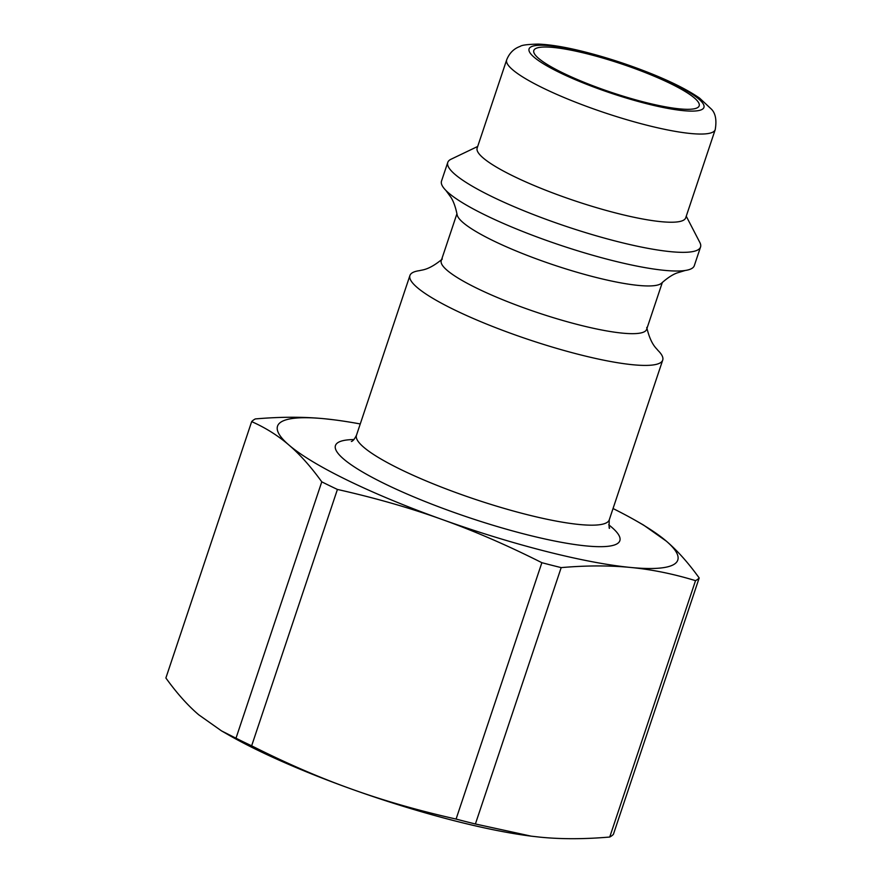 <?xml version="1.0" encoding="UTF-8"?>
<svg xmlns="http://www.w3.org/2000/svg" width="882" height="882" viewBox="0 0 882 882"><rect width="100%" height="100%" fill="white"/><g stroke="black" fill="none" stroke-linecap="round" stroke-linejoin="round"><path stroke-width="1.32" d="M715.214 129.654L685.711 217.832A109.963 19.04 -161.5 0 1 661.125 221.68A109.963 19.04 -161.5 0 1 542.65 189.013A109.963 19.04 -161.5 0 1 477.162 148.055L506.665 59.877A109.963 19.04 18.5 0 0 572.153 100.835A109.963 19.04 18.5 0 0 690.628 133.502A109.963 19.04 18.5 0 0 715.214 129.654C716.812 120.25 715.578 113.458 711.542 109.28L699.635 98.156C688.125 90.173 671.963 81.993 651.137 73.614C627.565 64.188 604.005 56.602 580.477 50.847C563.675 46.779 549.607 44.53 538.263 44.1C527.679 44.343 521.659 45.103 520.193 46.382C513.875 48.598 509.366 53.096 506.665 59.877M679.68 108.883A87.186 15.104 -161.5 0 1 585.736 82.974A87.186 15.104 -161.5 0 1 533.808 50.506A87.186 15.104 -161.5 0 1 621.281 63.846A87.186 15.104 -161.5 0 1 699.183 105.829A87.186 15.104 -161.5 0 1 679.68 108.883M646.738 327.442C650.872 344.785 656.395 348.125 657.884 350.341A133.281 23.086 -161.5 0 1 662.713 360.099A133.281 23.086 -161.5 0 1 632.901 364.751A133.281 23.086 -161.5 0 1 489.301 325.16A133.281 23.086 -161.5 0 1 409.921 275.515A133.281 23.086 -161.5 0 1 419.645 270.631C422.158 269.749 428.586 270.41 442.323 259.043M613.045 508.539A211.03 36.548 -161.5 0 1 636.275 520.898A211.03 36.548 -161.5 0 1 666.362 541.173A211.03 36.548 -161.5 0 1 630.586 567.457A211.03 36.548 -161.5 0 1 441.882 519.399A211.03 36.548 -161.5 0 1 288.954 445.057A211.03 36.548 -161.5 0 1 324.73 418.774A211.03 36.548 -161.5 0 1 334.256 419.854A211.03 36.548 -161.5 0 1 360.253 423.955M699.183 577.964A237.688 41.167 -161.5 0 1 695.523 580.654L609.738 837.029A237.688 41.167 -161.5 0 0 613.398 834.339L699.183 577.964C688.291 562.826 677.354 550.566 666.362 541.173L643.507 525.033L636.275 520.898M334.046 419.821L324.73 418.774C303.706 416.701 280.575 416.745 255.328 418.928A237.688 41.167 -161.5 0 0 251.668 421.618C265.559 427.781 277.984 435.587 288.954 445.057C299.935 454.45 310.883 466.71 321.776 481.837L235.99 738.212L221.558 730.913L198.704 714.773C187.712 705.391 176.775 693.131 165.882 677.993L251.668 421.618M337.42 489.444C375.059 497.911 409.876 507.889 441.882 519.399C473.91 530.832 507.238 545.263 541.868 562.694L456.082 819.069C418.454 810.613 383.637 800.624 351.631 789.114C319.604 777.692 286.275 763.261 251.646 745.819L337.42 489.444A237.688 41.167 -161.5 0 1 321.776 481.837M531.019 836.136A211.03 36.548 -161.5 0 1 530.799 836.103A211.03 36.548 -161.5 0 1 351.631 789.114A211.03 36.548 -161.5 0 1 228.791 735.059L221.558 730.913M609.738 837.029C584.49 839.212 561.36 839.256 540.335 837.183L531.207 836.158L475.398 823.986A237.688 41.167 -161.5 0 1 456.082 819.069M251.646 745.819A237.688 41.167 -161.5 0 1 235.99 738.212M475.398 823.986L561.184 567.611A237.688 41.167 -161.5 0 1 541.868 562.694M561.184 567.611C586.431 565.428 609.561 565.384 630.586 567.457C651.633 569.463 673.275 573.862 695.523 580.654M686.251 216.233L699.867 242.517A133.281 23.086 -161.5 0 1 700.54 247.015A133.281 23.086 -161.5 0 1 670.739 251.679A133.281 23.086 -161.5 0 1 527.138 212.077A133.281 23.086 -161.5 0 1 447.758 162.442A133.281 23.086 -161.5 0 1 451.011 159.245L477.702 146.456M700.54 247.015L694.299 265.691A133.281 23.086 -161.5 0 1 685.193 270.487A133.281 23.086 -161.5 0 1 664.488 270.355A133.281 23.086 -161.5 0 1 540.71 238.338A133.281 23.086 -161.5 0 1 445.884 190.424A133.281 23.086 -161.5 0 1 441.507 181.108L447.758 162.442M685.193 270.487L676.626 273.089C675.766 273.541 670.518 275.151 661.643 283.1A108.288 18.754 -161.5 0 1 638.392 285.415A108.288 18.754 -161.5 0 1 526.113 254.975A108.288 18.754 -161.5 0 1 457.108 214.657C454.803 202.981 451.573 198.527 451.165 197.645L445.884 190.424M662.338 282.449L646.649 329.339A108.288 18.754 -161.5 0 1 622.427 333.131A108.288 18.754 -161.5 0 1 505.75 300.949A108.288 18.754 -161.5 0 1 441.254 260.62L456.942 213.731M683.296 110.647A92.191 15.964 -161.5 0 1 534.062 57.176A92.191 15.964 -161.5 0 1 632.129 66.69A92.191 15.964 -161.5 0 1 683.296 110.647M609.583 527.888C609.098 529.531 608.988 526.852 609.253 519.851A133.281 23.086 -161.5 0 1 579.452 524.514A133.281 23.086 -161.5 0 1 435.851 484.913A133.281 23.086 -161.5 0 1 356.471 435.267C354.553 439.071 352.855 441.143 351.367 441.485M353.936 439.556A149.94 25.964 18.5 0 0 395.974 489.091A149.94 25.964 18.5 0 0 586.309 545.936A149.94 25.964 18.5 0 0 608.69 524.79M409.921 275.515L356.471 435.267M662.713 360.099L609.253 519.851"/></g></svg>
